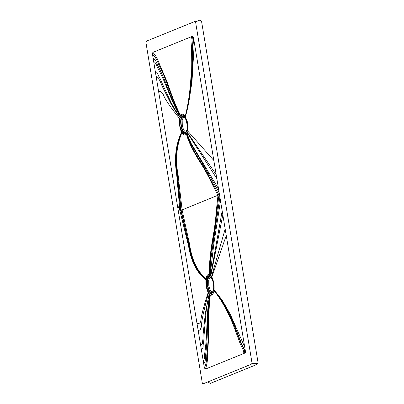 <?xml version="1.0" encoding="UTF-8"?>
<svg xmlns="http://www.w3.org/2000/svg" width="404" height="404" viewBox="0 0 404 404"><rect width="100%" height="100%" fill="white"/><g stroke="black" fill="none" stroke-linecap="round" stroke-linejoin="round"><path stroke-width="0.61" d="M211.625 294.45L208.651 292.627L206.479 286.194L206.383 278.917L208.413 275.063L210.469 275.71L212.509 279.245L213.559 283.32L213.812 289.471L211.625 294.45M209.338 276.932C212.913 275.023 215.62 291.37 211.903 292.43C208.323 294.339 205.616 277.987 209.338 276.932L209.626 276.856M211.903 292.43L211.615 292.506M210.146 276.907L208.681 280.154L208.802 285.699L210.11 290.067L212.105 292.324M185.118 134.34L182.143 132.517L179.972 126.083L179.876 118.806L181.911 114.953L183.966 115.6L186.007 119.135L187.057 123.205L187.304 129.361L185.118 134.34M182.83 116.822C186.411 114.913 189.117 131.26 185.396 132.32C181.815 134.224 179.108 117.877 182.83 116.822L183.118 116.746M185.396 132.32L185.108 132.396M187.532 130.876L187.956 123.291L185.557 117.276M183.638 116.796L182.174 120.044L182.295 125.588L183.603 129.957L185.598 132.214M213.832 160.484L187.436 130.709C188.006 125.866 187.35 121.326 185.466 117.099L185.173 116.554C183.477 113.832 181.952 113.463 180.598 115.443L179.593 118.584C179.023 123.427 179.679 127.962 181.563 132.189C175.765 144.405 174.119 158.358 176.624 174.043L179.916 210.792C179.265 208.398 178.427 206.621 177.396 205.459L152.47 54.262L152.843 52.389L192.395 36.32L192.991 36.39M185.355 116.882C188.946 104.56 191.228 89.627 192.203 72.094L192.678 50.667C192.486 45.975 194.622 38.4 192.602 36.239L193.506 37.708L245.374 351.026C245.511 352.313 245.334 353 244.834 353.081L205.282 369.15L204.374 367.797L177.396 205.459M185.466 117.099L191.905 83.083L194.289 42.435L191.905 83.083L185.466 117.099M181.563 132.189L181.856 132.739C183.552 135.456 185.072 135.83 186.431 133.85L187.436 130.709M210.186 274.801L209.711 274.493C207.914 273.796 206.697 275.281 206.06 278.947L205.974 279.649C205.636 284.416 206.373 288.703 208.176 292.511L210.327 295.021C212.125 295.718 213.342 294.233 213.979 290.567L214.069 289.865C214.403 285.098 213.666 280.81 211.863 277.003L210.186 274.801L213.857 243.652L220.518 200.768M245.238 352.798L244.834 353.081C246.137 350.869 241.834 345.228 240.612 341.304L233.694 323.437C227.513 309.171 220.958 298.091 214.029 290.198M205.974 279.649C197.071 273.114 191.259 261.893 188.532 245.991L179.916 210.792L219.837 194.481M145.874 42.147L201.551 378.472C202.025 380.457 202.151 385.103 203.303 383.76L246.839 366.075C248.495 364.923 250.833 365.418 252.056 363.211L196.379 26.891C195.91 24.876 195.768 20.225 194.607 21.589L151.081 39.269C149.429 40.43 147.086 39.905 145.874 42.147L145.915 41.45M207.565 382.027L210.434 383.356L255.247 365.15L258.126 363.065L201.51 21.094L199.642 20.2L195.546 21.861M258.126 363.065C255.813 363.661 253.793 363.711 252.056 363.211M213.842 289.138L211.954 293.218C208.015 295.319 205.035 277.326 209.131 276.164L212.62 279.558M213.878 286.244L213.413 290.734L211.969 292.839L209.469 291.304L207.641 285.891L207.555 279.77L209.267 276.523L211.524 277.689L213.383 282.351M187.335 129.028L185.446 133.108C181.507 135.209 178.528 117.216 182.623 116.054L186.118 119.443M187.37 126.134L186.906 130.623L185.461 132.724L182.962 131.194L181.133 125.78L181.053 119.66L182.765 116.413L185.017 117.579L186.875 122.24M152.843 52.389C155.55 55.212 157.757 59.11 159.464 64.095L167.16 81.956C172.306 97.303 176.785 108.469 180.598 115.443M191.047 36.87C193.112 39.006 191.107 46.505 191.37 51.131L191.203 72.19C190.451 89.062 188.441 103.848 185.173 116.554M192.011 36.481C194.046 38.627 191.956 46.162 192.173 50.803L191.804 71.947C190.941 89.183 188.769 104.116 185.284 116.756M192.395 36.32C194.42 38.471 192.299 46.011 192.496 50.672L192.067 71.978C191.137 89.446 188.89 104.399 185.33 116.837M216.165 174.594L187.148 132.068M216.827 178.588L187.042 132.421M218.519 188.703L191.279 143.693L186.744 133.224M219.155 192.491L199.121 157.55L190.981 144.061L186.648 133.441M219.892 196.945L210.469 261.767L210.029 274.685M222.175 210.883L210.691 275.276M222.836 214.872L210.893 275.508M225.169 228.982L211.565 276.472M226.25 235.512L211.863 277.003M214.069 289.865L222.155 300.147L230.139 314.024L244.713 347.026M209.838 274.563C209.136 266.312 210.57 252.707 214.135 233.754L218.948 194.95L202.793 165.246C193.844 151.687 188.421 141.168 186.517 133.694M209.711 274.493C208.838 266.428 210.105 252.934 213.519 234.002C214.842 226.139 215.837 217.822 216.509 209.04L217.978 195.359L212.469 184.618C209.201 177.735 205.772 171.362 202.182 165.499C193.37 151.843 188.123 141.294 186.431 133.85M206.06 278.947C197.218 271.266 191.693 259.54 189.481 243.769L182.098 209.934L178.139 175.26C175.225 160.085 176.467 145.915 181.856 132.739M206.025 279.209C197.016 271.751 191.299 260.019 188.875 244.011L181.194 210.297L177.533 175.508C174.735 159.964 176.139 145.642 181.744 132.537M206.01 279.315C196.995 272.089 191.213 260.393 188.658 244.238L180.83 210.444L177.275 175.477C174.543 159.701 176.018 145.364 181.699 132.451M180.638 210.524L177.134 175.356C174.447 159.519 175.957 145.203 181.674 132.406M158.535 91.516C160.206 91.365 161.1 91.541 161.216 92.046C162.1 92.541 162.893 93.622 163.585 95.288C165.11 99.414 170.448 107.181 179.593 118.584M156.055 76.558C157.843 77.073 158.873 78.073 159.151 79.553C159.994 80.739 160.954 82.85 162.024 85.88L170.675 103.177C173.69 108.494 176.76 113.176 179.881 117.226M155.338 72.255C157.1 72.912 158.176 74.149 158.555 75.962C159.696 77.634 160.969 80.28 162.368 83.901L171.286 102.924C174.265 108.53 177.164 113.176 179.987 116.872M153.515 61.363C155.116 62.12 156.298 63.968 157.055 66.907C159.575 71.326 162.176 76.654 164.862 82.891C170.559 97.041 175.599 109.656 180.28 116.069M153.025 58.166C154.899 59.236 156.353 61.494 157.398 64.933C160.161 70.013 162.893 75.902 165.605 82.588C171.109 97.697 176.033 108.787 180.381 115.852M152.47 54.262C155.005 56.54 157.065 59.928 158.646 64.423C161.534 69.917 164.165 75.846 166.544 82.204C171.831 97.46 176.487 108.59 180.512 115.6M244.45 353.237C245.763 351.015 241.491 345.354 240.289 341.436L233.477 323.66C227.422 309.545 220.932 298.43 214.019 290.304M243.491 353.631C244.829 351.394 240.638 345.698 239.486 341.764L232.871 323.907C227.033 310.025 220.736 298.915 213.979 290.567M205.282 369.15C206.893 365.357 207.661 360.545 207.58 354.722L208.833 333.674C208.616 316.63 209.115 303.747 210.327 295.021M204.374 367.797C206.005 364.61 206.798 360.363 206.762 355.055C207.626 348.344 208.111 341.299 208.217 333.921C208.151 316.857 208.812 303.864 210.201 294.95M203.651 363.964C205.075 362.332 205.697 359.53 205.515 355.56C206.393 349.298 206.984 342.213 207.277 334.305C207.449 317.201 208.358 304.04 210.009 294.824M203.086 360.792C204.374 359.646 204.879 357.414 204.601 354.096C205.479 348.596 206.121 342.102 206.535 334.608C207.171 318.201 207.707 303.606 209.858 294.713M201.303 349.889C202.757 348.702 203.358 347.087 203.101 345.041C203.631 342.996 203.944 339.855 204.04 335.618L206 312.625C206.893 305.606 208.01 299.475 209.348 294.238M200.591 345.582C202.111 344.501 202.752 343.127 202.505 341.451C202.924 340.052 203.131 337.618 203.126 334.153L205.389 312.878L209.151 294.006M198.117 330.624C199.748 330.209 200.52 329.654 200.44 328.957C201.106 328.134 201.48 326.73 201.571 324.74C201.672 320.266 203.975 309.696 208.474 293.041M196.97 323.695L199.48 323.175C200.258 322.74 200.712 321.811 200.849 320.382C201.071 317.776 202.561 309.777 208.176 292.511"/></g></svg>
